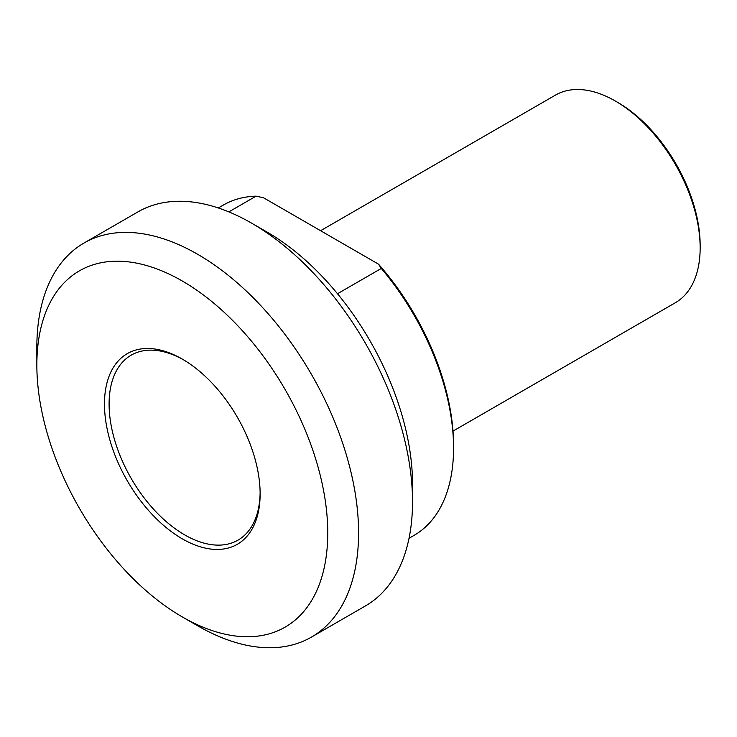 <?xml version="1.0" encoding="UTF-8"?>
<svg xmlns="http://www.w3.org/2000/svg" width="737" height="737" viewBox="0 0 737 737"><rect width="100%" height="100%" fill="white"/><g stroke="black" fill="none" stroke-linecap="round" stroke-linejoin="round"><path stroke-width="1.11" d="M228.848 211.888L256.098 196.153L263.56 197.792L378.468 264.132L381.305 268.443L337.491 293.741M218.309 207.963L223.339 205.061A190.717 110.108 60 0 1 256.098 196.153M381.305 268.443A190.717 110.108 60 0 1 453.559 448.078L453.559 445.415A187.447 108.219 -120 0 0 378.468 264.132M453.559 448.078A190.717 110.108 60 0 1 414.056 535.384L409.026 538.286M320.577 230.718L555.44 95.119A119.882 69.214 60 0 1 615.386 101.052A119.882 69.214 60 0 1 700.15 247.872A119.882 69.214 60 0 1 675.322 302.75L452.997 431.108M412.517 501.805L412.517 484.006A205.697 118.758 -120 0 0 267.07 232.081L251.658 223.182A227.493 131.343 60 0 1 412.517 501.805A227.493 131.343 60 0 1 365.405 605.943L311.465 637.09A227.493 131.343 -120 0 0 358.578 532.943A227.493 131.343 -120 0 0 259.277 304.003A227.493 131.343 -120 0 0 83.963 243.053A227.493 131.343 -120 0 0 36.85 347.201L36.85 364.99A205.697 118.758 60 0 1 182.306 281.018A205.697 118.758 60 0 1 327.753 532.943A205.697 118.758 60 0 1 182.297 616.924A205.697 118.758 60 0 1 36.85 364.99M700.15 247.872L700.15 245.2A116.612 67.325 -120 0 0 617.698 102.388L615.386 101.052M260.124 492.556A106.801 61.659 60 0 1 238.014 540.129A106.801 61.659 60 0 1 155.71 511.515A106.801 61.659 60 0 1 109.094 404.033A106.801 61.659 60 0 1 131.214 355.142A106.801 61.659 60 0 1 183.467 359.785M260.133 493.91A110.071 63.548 -120 0 0 182.306 359.103A110.071 63.548 -120 0 0 104.47 404.033A110.071 63.548 -120 0 0 182.306 538.839A110.071 63.548 -120 0 0 260.133 493.91M83.963 243.053L137.911 211.915A227.493 131.343 60 0 1 251.658 223.182M182.297 616.924L197.709 625.824A227.493 131.343 -120 0 0 311.465 637.09"/></g></svg>
